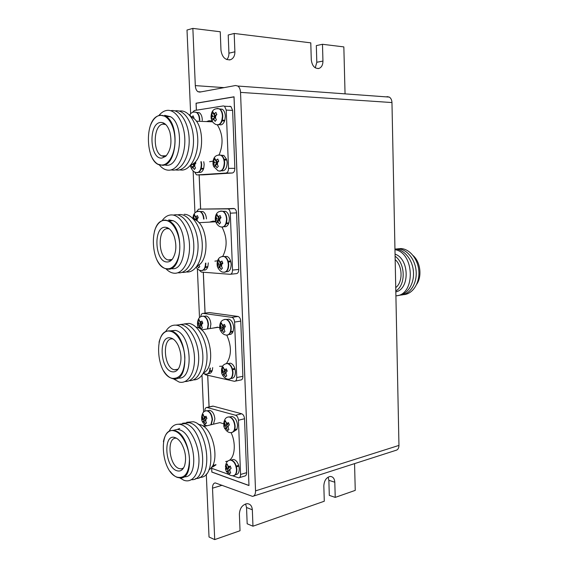<?xml version="1.0" encoding="UTF-8"?>
<svg xmlns="http://www.w3.org/2000/svg" width="568" height="568" viewBox="0 0 568 568"><rect width="100%" height="100%" fill="white"/><g stroke="black" fill="none" stroke-linecap="round" stroke-linejoin="round"><path stroke-width="0.85" d="M345.053 93.869L343.839 46.903L322.482 44.283L322.951 61.074C322.908 64.866 321.623 67.301 319.095 68.387C314.757 68.884 312.151 66.037 311.278 59.846L310.781 42.849L234.194 33.462L234.889 51.809C234.882 55.785 233.462 58.405 230.636 59.668C225.368 60.414 222.152 57.304 220.98 50.346L220.249 31.758L192.857 28.4L195.307 85.605L224.055 87.628M222.145 485.271L212.517 488.175L214.711 539.6L240.037 530.732L239.376 514.111C239.802 508.218 242.33 504.739 246.974 503.681C250.176 503.78 251.965 505.818 252.334 509.78L252.966 526.202L324.285 501.225L323.831 485.888C324.193 480.571 326.302 477.432 330.157 476.467C332.947 476.552 334.495 478.469 334.8 482.218L335.226 497.39L355.248 490.376L354.56 463.623M206.291 474.039L209.024 537.001L214.711 539.6M211.665 468.309L211.829 472.086L248.976 485.548L234.051 96.787L196.059 103.206L196.358 110.206M199.119 174.887L200.582 209.038M203.28 272.228L205.034 313.124M207.689 375.285L209.045 406.965M255.536 490.873L398.956 445.411L391.963 102.552L240.541 92.385L255.536 490.873C255.529 494.167 254.542 496.006 252.568 496.404L215.244 482.906C213.405 483.24 212.496 484.994 212.517 488.175M240.541 92.385C240.356 89.41 239.469 87.294 237.864 86.045L235.592 85.505L199.766 92.108L197.92 91.711C196.372 90.582 195.499 88.544 195.307 85.605M190.642 113.692L187.007 30.04L192.857 28.4M193.127 170.911L194.945 212.837M197.373 268.749L199.496 317.611M202.002 375.32L203.6 412.112M204.118 424.005L204.217 426.426M234.194 33.462L228.215 34.996L228.925 53.186C228.982 55.834 228.272 57.971 226.788 59.59M322.482 44.283L316.326 45.603L316.809 62.274L315.247 67.826M398.956 445.411C398.878 448.273 397.82 449.927 395.761 450.381L253.555 496.084M387.014 96.61L389.343 97.1C390.969 98.193 391.842 100.011 391.963 102.552M328.141 477.12L328.865 480.315L329.298 495.381L335.226 497.39M245.589 503.944L246.54 507.501L247.172 523.795L252.966 526.202M211.892 472.029L248.976 485.498M234.051 96.801L196.13 103.284M234.059 96.894L196.109 103.291L196.407 110.199M248.969 485.42L234.002 96.894M211.715 468.33L211.871 472.022L248.919 485.441M199.176 174.887L200.632 209.038M203.337 272.235L205.084 313.117M207.739 375.299L209.095 406.951M403.315 294.664C412.261 294.401 419.596 283.794 418.872 271.582C418.268 259.377 409.748 248.763 400.731 248.571L397.706 248.827M400.625 295.062C409.578 294.806 416.912 284.17 416.181 271.923C415.577 259.675 407.043 249.025 398.033 248.834L395.001 249.089M397.92 295.466C406.865 295.218 414.207 284.554 413.476 272.271C412.865 259.981 404.331 249.288 395.314 249.096L394.952 249.089M395.74 287.614C403.06 282.197 402.755 266.009 395.165 259.604M395.804 290.951C405.957 285.306 405.552 263.261 395.094 256.246M395.825 291.881C409.997 289.133 409.45 258.745 395.051 254.144M395.903 295.821C415.599 295.388 414.86 252.654 394.966 249.657M416.685 284.32C422.223 276.438 420.448 261.954 413.177 255.643M215.776 215.819L216.749 218.843L215.329 220.789L216.266 223.018L217.743 221.193L219.276 224.133L220.554 222.706L219.085 219.688L221.009 217.707L220.064 215.464L218.084 217.331L217.04 214.384L215.776 215.819L217.466 215.868M196.989 220.945L196.457 219.66L198.267 217.736L197.373 215.57L195.52 217.381L194.54 214.519L193.354 215.911L194.27 218.836L193.922 219.248M217.629 261.102L218.602 264.177L217.189 265.98L218.119 268.238L219.589 266.562L221.122 269.53L222.4 268.21L220.931 265.164L222.855 263.296L221.91 261.024L219.937 262.771L218.9 259.768L217.629 261.102L219.255 261.11M203.99 219.042C203.685 215.194 202.449 212.666 200.277 211.459L198.409 211.303M222.372 227.122C225.283 226.66 226.795 223.969 226.902 219.049C226.596 215.144 225.319 212.546 223.054 211.261L220.966 211.062M224.495 272.278C227.236 271.767 228.634 269.204 228.712 264.589C228.357 260.407 226.944 257.702 224.474 256.473L222.542 256.388M226.433 223.011L228.897 222.869L229.387 218.914C229.096 215.109 227.846 212.581 225.631 211.331L223.139 211.303M224.041 226.625C225.993 227.122 227.534 226.099 228.663 223.543L228.116 222.919M226.206 223.685L228.663 223.543M206.461 218.907C206.163 215.158 204.949 212.702 202.833 211.53L200.504 211.573M226.142 271.703C229.309 271.98 230.991 269.523 231.176 264.333L230.814 261.749L228.343 261.976M203.514 269.999C205.275 270.467 206.653 269.559 207.654 267.265L207.192 266.704M205.24 267.5L207.654 267.265M171.905 259.69L169.356 260.222L168 259.952C157.698 257.24 157.513 227.804 167.879 228.655L169.413 228.918M166.914 261.983C154.773 261.954 153.041 226.391 165.288 227.257C168.987 227.527 171.955 230.572 174.191 236.373C176.875 245.362 176.293 252.909 172.459 259.015C170.84 261.102 168.994 262.089 166.914 261.983M164.961 220.398C172.125 220.27 179.218 231.936 179.765 245.191C180.418 258.461 174.383 269.459 167.233 268.77C150.413 268.529 147.992 219.447 164.961 220.398M154.411 231.339C156.697 224.126 160.282 220.37 165.153 220.072L168.703 220.909C184.366 226.937 182.988 271.838 167.453 269.069L165.153 268.543C161.83 267.194 159.019 264.17 156.711 259.477M168.724 219.887L173.07 220.682C188.768 226.682 187.355 271.405 171.777 268.657M162.079 220.725C164.72 216.948 167.837 215.009 171.429 214.917C180.155 214.676 188.853 228.748 189.492 244.808C190.266 260.882 182.832 274.131 174.12 273.222C171.252 272.952 168.54 271.483 165.984 268.813M173.204 215.073L175.689 214.718C184.444 214.47 193.148 228.485 193.773 244.489C194.533 260.499 187.071 273.705 178.345 272.803L177.855 272.754M177.45 214.874L179.921 214.519C188.69 214.278 197.408 228.237 198.026 244.176C198.772 260.123 191.288 273.279 182.534 272.391L182.065 272.342M184.117 214.321C192.907 214.079 201.633 227.981 202.244 243.864C202.982 259.746 195.463 272.86 186.694 271.98L186.24 271.937M193.489 219.106L194.71 219.56C208.286 224.445 210.196 261.23 197.195 265.874M214.874 261.145L217.516 260.797M222.791 256.31C227.47 246.974 227.214 237.254 222.017 227.143M215.577 221.492L213.22 221.094L209.5 222.116M197.408 265.774L198.573 267.911L199.766 266.633L198.85 264.887M205.446 266.868L207.874 266.64L208.314 262.885M199.176 270.02L201.321 272.079L230.004 274.301C231.63 274.159 232.468 272.754 232.532 270.084L230.288 213.17C230.125 211.026 229.422 209.606 228.18 208.889L198.615 209.123L196.45 211.772M229.394 261.876L230.601 260.996C229.799 258.61 228.606 257.091 227.044 256.438L224.658 256.551M230.594 274.238L236.224 273.648C237.85 273.506 238.695 272.107 238.759 269.452L236.572 212.872C236.416 210.742 235.706 209.329 234.463 208.619L198.615 209.123M169.236 260.215L169.065 259.832M166.886 228.116L167.049 227.569M170.379 260.179L170.109 259.711M167.837 228.634L168.085 228.024M228.137 261.223L230.601 260.996M201.91 270.581C204.494 270.105 205.808 267.62 205.864 263.126M221.193 265.803L219.589 266.562M220.377 262.906L220.909 264.191L219.184 265.987L219.475 266.683M219.184 265.987L217.189 265.98M220.909 264.191L218.602 264.177M222.5 262.53L221.733 263.325L219.937 262.771M219.411 220.469L217.743 221.193M218.46 217.466L219.071 218.907L217.345 220.838L217.572 221.385M217.345 220.838L215.329 220.789M219.071 218.907L216.749 218.843M220.711 217.068L219.894 217.984L218.084 217.331M195.974 217.537L196.542 218.9L195.584 220.008M196.542 218.9L194.27 218.836M196.308 216.458L193.354 215.911M198.012 217.189L197.309 218.005L195.52 217.381M224.218 421.69L225.184 424.928L223.778 426.241L224.701 428.606L226.156 427.427L227.669 430.516L228.932 429.543L227.484 426.398L229.394 424.963L228.457 422.578L226.511 423.898L225.475 420.703L224.218 421.69L225.645 421.584M202.059 415.364L202.961 418.502L201.654 419.787L202.528 422.074L203.884 420.916L205.325 423.898L206.504 422.94L205.126 419.901L206.915 418.495L206.035 416.195L204.196 417.487L203.23 414.399L202.059 415.364L203.394 415.279M225.993 464.851L226.951 468.131L225.546 469.317L226.469 471.71L227.924 470.659L229.429 473.776L230.693 472.895L229.252 469.729L231.148 468.401L230.218 465.994L228.272 467.194L227.243 463.95L225.993 464.851L227.377 464.716M211.218 424.722L212.496 419.567C211.921 414.484 210.124 411.523 207.128 410.7L206.035 410.863M231.971 432.461C234.08 431.85 235.138 429.72 235.131 426.057C234.52 420.774 232.61 417.707 229.394 416.862L228.215 417.047M233.952 475.537C235.905 474.912 236.87 472.888 236.856 469.452C236.16 463.85 234.123 460.698 230.736 459.995L229.763 460.194M234.69 429.585L237.048 428.989L237.538 425.396C236.948 420.249 235.081 417.267 231.936 416.45L230.402 416.82M233.292 431.822L236.813 429.55L236.508 429.124M234.477 430.146L236.813 429.55M213.44 424.182L214.881 418.943C214.321 413.987 212.574 411.111 209.642 410.309L208.236 410.636M235.166 474.905L235.983 474.663C238.148 474.323 239.234 472.327 239.242 468.678L238.887 466.136L236.451 466.704M236.487 466.832L238.887 466.136M236.331 466.264L238.681 465.377C237.388 461.663 235.585 459.697 233.27 459.476L232.028 459.824M212.659 467.002L215.996 464.858L215.726 464.461M213.689 465.504L215.996 464.858M183.485 468.067L181.135 468.891L179.069 468.55C168.774 465.391 166.339 436.508 176.541 438.248M176.705 470.68C164.684 466.853 163.03 432.951 175.157 437.623C177.365 438.389 179.41 440.25 181.298 443.217C185.48 450.815 186.588 458.298 184.607 465.675C182.875 470.169 180.241 471.838 176.705 470.68M174.852 431.098C181.945 433.235 188.945 446.391 189.456 458.987C189.165 472.796 185.012 478.852 177.01 477.141C160.346 471.646 158.032 424.85 174.852 431.098M163.399 441.726C164.919 434.122 168.199 430.338 173.226 430.381L175.036 430.743C190.621 434.357 195.534 479.285 180.226 477.972L177.223 477.39C174.759 476.403 172.438 474.429 170.258 471.483M177.436 429.373L173.226 430.381L177.436 429.373L179.254 429.735C194.874 433.306 199.766 478.064 184.415 476.779M169.108 431.339C171.941 425.524 175.945 423.288 181.114 424.637C189.748 427.122 198.324 443.005 198.928 458.262C199.666 473.563 192.296 483.702 183.677 480.166L179.921 477.965M178.537 424.204L185.232 423.664C203.969 427.704 209.926 481.053 191.508 479.69M182.633 423.238L189.321 422.698C208.094 426.696 214.044 479.797 195.598 478.519M186.694 422.28L193.383 421.747C212.184 425.688 218.119 478.547 199.652 477.354M198.196 424.367L200.156 424.715C213.611 427.477 220.774 463.708 208.96 469.743M225.695 461.521L227.903 461.081M229.302 460.329C235.095 456.7 236.025 442.536 231.034 432.596C233.483 432.376 234.733 430.232 234.769 426.149C234.158 420.867 232.248 417.8 229.032 416.947C225.986 416.912 224.204 419.262 223.678 424.012M223.678 423.82L219.901 422.62L216.273 423.501M210.92 468.046L229.046 474.514M232.468 475.735L238.73 477.844C239.952 477.645 240.569 476.516 240.569 474.472L238.439 420.242C238.169 417.608 237.225 415.939 235.592 415.243L206.858 407.455C205.545 407.54 204.885 408.697 204.87 410.927L204.885 411.232M205.481 425.105L205.524 426.106M239.384 477.645L244.758 476.041C245.987 475.835 246.597 474.713 246.604 472.683L244.524 418.751C244.261 416.131 243.31 414.477 241.677 413.781L213.142 406.148L212.07 406.283M177.358 429.387L179.708 428.478M236.274 466.065L238.681 465.377M211.495 467.592L213.937 464.823M229.28 469.8L227.924 470.659M228.932 467.251L229.195 467.925L227.491 469.132L228.052 470.581M227.491 469.132L225.546 469.317M229.195 467.925L226.951 468.131M230.551 466.96L228.272 467.194M227.562 426.589L226.156 427.427M227.129 423.976L227.441 424.765L225.73 426.099L226.234 427.385M225.73 426.099L223.778 426.241M227.441 424.765L225.184 424.928M228.84 423.671L228.258 424.126L226.511 423.898M205.211 420.135L203.884 420.916M204.87 417.579L205.169 418.346L203.571 419.653L204.026 420.831M203.571 419.653L201.654 419.787M205.169 418.346L202.961 418.502M206.418 417.324L205.928 417.721L204.196 417.487M220.214 324.072L221.186 327.211L219.773 328.822L220.703 331.123L222.166 329.639L223.693 332.656L224.964 331.478L223.501 328.389L225.418 326.692L224.481 324.378L222.514 325.954L221.477 322.873L220.214 324.072L221.747 324.037M197.927 320.757L198.835 323.788L197.529 325.357L198.409 327.587L199.766 326.139L201.221 329.057L202.407 327.906L201.015 324.917L202.819 323.27L201.924 321.034L200.078 322.567L199.105 319.585L197.927 320.757L199.361 320.721M222.031 368.234L222.997 371.415L221.584 372.892L222.507 375.221L223.977 373.879L225.489 376.925L226.76 375.839L225.304 372.729L227.214 371.152L226.277 368.81L224.324 370.265L223.288 367.127L222.031 368.234L223.508 368.163M207.838 328.687L208.463 324.456C208.037 319.983 206.511 317.228 203.891 316.177L202.4 316.227M227.441 335.077C229.926 334.516 231.19 332.124 231.226 327.913C230.793 323.313 229.188 320.466 226.405 319.351L224.758 319.408M229.5 379.126C231.815 378.536 232.979 376.272 232.994 372.317C232.482 367.411 230.743 364.464 227.754 363.456L226.312 363.584M230.778 331.641L233.185 331.258L233.675 327.495C233.249 323.022 231.68 320.245 228.968 319.166L226.788 319.479M229.032 334.417L229.06 334.41C230.722 334.708 232.014 333.863 232.951 331.868L232.546 331.357M230.551 332.252L232.951 331.868M210.224 328.318L210.884 324.058C210.472 319.706 208.981 317.022 206.425 316L204.466 316.277M230.963 378.473L231.24 378.416C233.945 378.394 235.337 376.186 235.422 371.784L235.06 369.221L232.624 369.697M232.582 369.534L234.847 368.462C233.803 365.409 232.291 363.648 230.31 363.165L228.4 363.527M208.342 373.517L208.79 373.432C210.181 373.574 211.261 372.807 212.034 371.124L211.686 370.655M209.677 371.579L212.034 371.124M174.916 369.875L178.082 369.2L174.461 369.789C163.428 367.957 161.901 336.363 173.027 339.025L173.169 339.053M172.069 371.749C159.984 369.697 158.294 335.014 170.478 337.903C173.467 338.549 176.052 341.077 178.231 345.493C181.568 353.53 181.866 360.865 179.126 367.503C177.315 370.911 174.965 372.324 172.069 371.749M170.166 331.222C177.294 332.301 184.337 344.762 184.863 357.67C184.579 371.962 180.418 378.856 172.374 378.366C155.639 375.327 153.275 327.452 170.166 331.222M159.019 342.312C161.071 334.204 164.848 330.391 170.357 330.881L171.103 331.045C188.043 334.261 189.939 383.215 173.084 378.735L172.594 378.629C169.271 377.748 166.289 375.15 163.641 370.84M170.187 330.853L175.391 330.399C192.027 333.473 194.405 381.235 177.862 377.99M165.629 331.641C168.455 326.799 172.09 324.655 176.52 325.216C185.204 326.43 193.837 341.467 194.455 357.102C195.207 372.764 187.809 384.358 179.147 382.058L173.29 378.771M175.924 325.144L180.709 324.605C189.08 325.784 197.472 339.65 198.566 354.709C199.773 369.782 193.404 382.03 185.125 381.504M180.091 324.534L184.863 324.001C193.248 325.166 201.647 338.961 202.74 353.956C203.94 368.966 197.565 381.185 189.272 380.688M184.224 323.923L188.988 323.398C197.387 324.548 205.793 338.272 206.887 353.211C208.08 368.156 201.697 380.347 193.39 379.878M196.003 327.076L196.627 327.211C210.614 329.426 216.358 367.169 203.543 372.928M219.567 366.325L222.62 366.14M226.447 363.563L226.483 363.527C231.616 355.696 231.709 346.239 226.781 335.148M219.78 327.85L217.608 327.189L212.957 328.105M209.883 371.003L212.254 370.549L212.709 367.631M204.381 373.893L205.737 374.845L234.399 381.298C235.926 381.277 236.714 380.035 236.757 377.557L234.577 322.063C234.335 319.543 233.455 317.974 231.914 317.356L203.095 313.394C201.761 313.394 200.994 314.494 200.816 316.688M235.429 381.085L240.512 380.027C242.046 380.006 242.834 378.771 242.884 376.307L240.754 321.133C240.52 318.627 239.632 317.065 238.091 316.454L209.187 312.549L203.095 313.394M232.418 368.937L234.847 368.462M206.972 374.113C209.031 373.645 210.139 371.635 210.302 368.085M225.439 373.062L223.977 373.879L223.551 372.8L221.584 372.892M224.892 370.371L225.269 371.309L223.551 372.8M225.269 371.309L222.997 371.415M226.731 370.045L226.085 370.599L224.324 370.265M223.685 328.851L222.166 329.639M223.032 326.082L223.472 327.154L221.754 328.765L222.124 329.681M221.754 328.765L219.773 328.822M223.472 327.154L221.186 327.211M224.985 325.727L224.289 326.38L222.514 325.954M201.207 325.407L199.766 326.139M200.667 322.709L201.072 323.739L199.474 325.308L199.794 326.124M199.474 325.308L197.529 325.357M201.072 323.739L198.835 323.788M202.435 322.404L201.839 322.986L200.078 322.567M211.573 113.352L212.553 116.262L211.126 118.534L212.07 120.693L213.547 118.542L215.102 121.396L216.387 119.749L214.896 116.795L216.841 114.523L215.883 112.357L213.895 114.516L212.844 111.69L211.573 113.352L213.447 113.501M190.507 116.262L190.216 115.148M193.539 118.329L193.972 117.91L193.07 115.808L191.743 117.157M213.476 159.714L214.448 162.675L213.028 164.798L213.973 166.992L215.442 164.99L216.99 167.879L218.275 166.332L216.791 163.35L218.73 161.213L217.771 159.012L215.79 161.035L214.747 158.153L213.476 159.714L215.265 159.814M191.863 164.379L190.592 166.53L191.48 168.646L192.843 166.715L194.313 169.52L195.513 168.022L194.1 165.139L195.917 163.073M199.773 120.359L199.766 119.33C199.531 115.978 198.53 113.671 196.755 112.407L194.661 112.017M197.096 172.715C200.028 172.331 201.555 169.576 201.675 164.436L201.271 161.695M217.558 124.988C220.86 124.641 222.606 121.644 222.798 116C222.585 112.627 221.563 110.277 219.745 108.935L217.402 108.453M219.738 171.195C222.862 170.791 224.502 167.936 224.658 162.625C224.403 159.026 223.274 156.562 221.264 155.242L219.014 154.886M219.149 108.829L218.744 108.687M222.329 120.175L224.843 120.281L225.333 116.135C225.12 112.854 224.126 110.561 222.351 109.255L219.589 108.928M219.291 124.633C221.506 125.386 223.274 124.179 224.608 121.005L223.863 120.238M222.095 120.906L224.608 121.005M202.272 120.459L202.272 119.45C202.045 116.184 201.065 113.941 199.332 112.712L196.84 112.464M221.442 170.776C224.956 171.266 226.866 168.554 227.164 162.64L226.795 160.027L224.296 160.02M201.257 168.384L203.727 168.369L204.168 164.443L203.749 161.695M198.757 172.274C200.752 172.949 202.336 171.877 203.507 169.051L202.904 168.376M201.044 169.058L203.507 169.051M165.899 156.136L164.514 156.477L161.61 155.866C152.373 151.869 153.474 124.811 163.009 124.143L163.485 122.929M162.036 158.039C149.845 159.977 148.071 123.561 160.368 122.461C164.564 122.191 167.752 125.457 169.917 132.259C172.139 142.596 170.741 150.612 165.714 156.306L162.036 158.039M160.034 115.446C167.233 114.14 174.376 125.031 174.93 138.627C175.597 152.21 169.548 164.55 162.363 164.99C145.472 167.468 142.994 117.228 160.034 115.446M150.406 125.556C152.799 119.45 156.079 115.978 160.233 115.126L166.112 116.546C180.063 124.42 176.833 165.707 162.59 165.316L157.911 164.209C154.901 162.434 152.472 159.196 150.619 154.517M164.663 115.311L170.556 116.731C184.536 124.569 181.263 165.7 166.985 165.302L165.792 165.309M158.969 115.439C161.262 112.62 163.811 110.959 166.609 110.462C175.377 108.807 184.131 121.942 184.785 138.414C185.573 154.879 178.118 169.726 169.37 170.18C165.671 170.372 162.299 168.589 159.253 164.834M170.684 110.71L170.94 110.661C179.729 109.02 188.498 122.099 189.144 138.514C189.918 154.908 182.427 169.704 173.659 170.151L170.897 169.938M175.001 110.902L175.235 110.859C184.053 109.233 192.829 122.262 193.461 138.606C194.228 154.936 186.709 169.676 177.912 170.123L175.171 169.917M179.282 111.101L179.502 111.058C188.335 109.439 197.124 122.418 197.749 138.706C198.502 154.972 190.954 169.647 182.136 170.095L179.41 169.896M190.905 116.767L192.573 117.64C205.566 124.683 204.104 161.426 190.912 164.791M209.606 161.702L213.028 161.142M219.141 154.808C223.529 144.102 222.954 134.154 217.43 124.988M212.134 120.963L209.067 120.721L206.482 121.587M194.639 172.005L196.351 174.738L197.146 174.908L225.993 173.062C227.626 172.686 228.471 171.117 228.528 168.362L226.234 110.085L224.559 106.216L223.331 105.925L194.377 110.519L192.545 112.372M225.752 160.02L226.582 159.288L223.856 155.447L221.222 155.242M203.216 174.845L232.305 173.006C233.945 172.629 234.79 171.067 234.854 168.327L232.617 110.405L230.942 106.55L229.706 106.266M163.194 156.42L162.988 155.838M164.344 156.491L164.031 155.817M164.138 124.214L164.493 123.497M163.009 124.143L165.757 124.534M224.083 159.274L226.582 159.288M217.203 164.301L215.442 164.99M216.074 161.156L216.784 162.803L215.208 165.274M215.059 164.912L213.028 164.798M216.784 162.803L214.448 162.675M218.495 160.73L217.615 161.802L215.79 161.035M215.379 117.895L213.547 118.542M214.093 114.608L214.903 116.447L213.263 118.911M213.17 118.691L211.126 118.534M214.903 116.447L212.553 116.262M216.664 114.168L215.733 115.375L213.895 114.516M193.83 117.626L193.39 118.215M194.497 166.083L192.843 166.715M193.631 163.272L194.192 164.599L192.687 166.907M192.573 166.63L190.592 166.53M194.192 164.599L191.899 164.479M195.726 162.668L194.959 163.627L193.787 163.151M228.925 53.186L234.889 51.809M316.809 62.274L322.951 61.074M328.865 480.315L334.8 482.218M246.54 507.501L252.334 509.78M220.533 211.097L222.684 211.282C224.942 212.56 226.227 215.158 226.525 219.071C226.241 224.956 224.324 227.562 220.774 226.88C219.056 226.525 217.565 225.226 216.301 223.004M216.124 217.359L215.904 219.788M218.936 216.38L217.459 215.847M219.709 221.179L219.93 218.737M197.998 211.331L199.908 211.481C202.08 212.68 203.316 215.208 203.621 219.063M193.674 217.402L193.432 219.042M197.082 221.016L197.252 218.737M222.124 256.438L224.097 256.509C226.575 257.737 227.988 260.442 228.336 264.624C228.123 270.098 226.348 272.604 223.011 272.143C221.3 272.001 219.695 270.688 218.19 268.21M217.984 262.672L217.764 265.057M220.789 261.884L219.312 261.266M221.555 266.676L221.776 264.276M196.869 266.349L197.707 266.498M216.898 222.138L218.368 222.684M218.751 267.436L220.214 268.068M232.532 270.084L238.759 269.452M230.288 213.17L236.572 212.872M227.406 208.719L233.689 208.449M205.495 263.161C205.325 268.416 203.685 270.858 200.582 270.467C198.906 270.212 197.444 269.14 196.187 267.251M198.956 265.142L199.077 264.716M227.853 417.132L229.394 416.862M224.566 423.359L224.353 425.581M227.349 423.238L225.894 422.315M228.109 427.981L228.329 425.744M205.68 410.941L206.766 410.785C209.769 411.608 211.559 414.562 212.141 419.653L210.863 424.814M202.378 416.976L202.18 419.141M204.984 416.841L203.614 415.961M205.708 421.428L205.907 419.262M229.422 460.293L230.374 460.094C233.76 460.804 235.798 463.957 236.494 469.558C236.487 473.3 235.379 475.345 233.157 475.7C230.409 475.856 228.237 474.493 226.625 471.603M226.341 466.541L226.121 468.728M229.11 466.598L227.661 465.597M229.862 471.326L230.09 469.132M203.103 421.548L204.466 422.436M225.326 428.073L226.774 429.01M227.094 471.248L228.542 472.256M240.569 474.472L246.604 472.683M238.439 420.242L244.524 418.751M235.592 415.243L241.677 413.781M207.142 407.505L213.142 406.148M213.582 464.922L211.239 467.67M224.353 319.472L226.043 319.408C228.819 320.515 230.423 323.369 230.856 327.97C230.729 332.869 229.16 335.241 226.149 335.07C223.863 334.751 222.088 333.409 220.81 331.066M220.561 325.677L220.349 327.999M223.359 325.159L221.896 324.42M224.126 329.93L224.346 327.594M202.009 316.291L203.529 316.227C206.149 317.278 207.668 320.04 208.101 324.505L207.391 328.957M198.253 322.312L198.054 324.562M200.866 321.793L199.489 321.083M201.604 326.408L201.803 324.15M225.929 363.662L227.392 363.527C230.374 364.528 232.12 367.482 232.624 372.388C232.546 376.904 231.119 379.175 228.357 379.197C225.922 379.005 224.019 377.656 222.635 375.15M222.379 369.867L222.159 372.146M225.162 369.534L223.7 368.71M225.929 374.284L226.149 371.997M198.985 326.905L200.355 327.629M221.328 330.427L222.791 331.179M223.139 374.603L224.594 375.434M236.757 377.557L242.884 376.307M234.577 322.063L240.754 321.133M231.716 317.32L237.893 316.419M209.94 368.156C209.706 372.189 208.371 374.198 205.935 374.17L203.287 373.389M216.948 108.453L219.369 108.921C221.186 110.256 222.202 112.613 222.422 115.986C221.96 122.816 219.759 125.656 215.819 124.491C213.625 123.32 212.233 121.765 211.637 119.827M211.921 114.828L211.701 117.363M214.747 113.408L213.263 113.075M215.528 118.236L215.755 115.687M194.228 112.01L196.379 112.393C198.154 113.65 199.162 115.957 199.389 119.316L199.396 120.345M191.998 116.816L190.671 116.468M218.566 154.901L220.888 155.234C222.897 156.562 224.026 159.026 224.282 162.625C223.899 169.037 221.818 171.763 218.041 170.812L213.767 166.601M213.824 161.22L213.603 163.705M216.642 159.998L215.166 159.58M217.423 164.812L217.643 162.313M200.902 161.695L201.306 164.436C200.994 170.549 199.091 173.197 195.591 172.395C193.972 171.962 192.609 170.705 191.494 168.646M191.061 164.734L191.118 165.473M194.696 166.552L194.895 164.138M192.055 167.709L193.439 168.128M212.702 119.635L214.179 119.983M214.597 166.019L216.074 166.445M197.146 174.908L203.372 174.845M225.993 173.062L232.305 173.006M228.528 168.362L234.854 168.327M226.234 110.085L232.617 110.405M229.302 59.959L230.636 59.668M317.959 68.6L319.095 68.387M237.864 86.045L389.343 97.1M197.92 91.711L200.873 91.902M223.054 211.261L222.684 211.282C217.856 210.813 215.386 213.447 215.258 219.17M200.277 211.459L199.908 211.481C195.584 211.076 193.241 213.405 192.886 218.467M224.474 256.473L224.097 256.509C219.553 256.289 217.224 258.859 217.111 264.226M223.387 211.431L225.631 211.331M200.603 211.63L202.833 211.53M172.076 259.491L168 259.952M168.703 220.909L173.07 220.682M193.936 219.603L194.71 219.56M198.899 222.699L215.691 221.776M228.18 208.889L234.463 208.619M224.829 256.63L227.044 256.438M217.132 264.475L217.303 265.682M215.265 219.255L215.435 220.49M207.128 410.7L206.766 410.785C203.813 410.728 202.08 413.028 201.583 417.679M230.736 459.995L230.374 460.094C227.448 460.392 225.801 462.679 225.446 466.96M229.884 416.94L231.936 416.45M207.597 410.778L209.642 410.309M206.858 407.455L212.865 406.106M203.713 426.547L219.901 422.62M183.166 468.273L181.135 468.891M231.275 460.037L233.27 459.476M225.51 467.954L225.709 469.083M201.633 418.446L201.803 419.518M202.684 421.981C203.94 424.168 205.367 425.425 206.972 425.759M223.735 424.85L223.927 425.993M224.85 428.513C226.639 431.46 228.698 432.816 231.027 432.596M226.405 319.351L226.043 319.408C221.903 319.507 219.788 321.999 219.688 326.877M203.891 316.177L203.529 316.227C199.808 316.028 197.792 318.456 197.465 323.511M227.754 363.456L227.392 363.527C223.558 363.839 221.591 366.268 221.492 370.819M226.809 319.486L228.968 319.166M204.281 316.305L206.425 316M171.103 331.045L175.391 330.399M196.209 327.274L196.627 327.211M201.441 329.866L218.183 327.303M231.914 317.356L238.091 316.454M228.194 363.57L230.31 363.165M221.541 371.458L221.726 372.622M197.501 323.952L197.664 325.052M198.53 327.523L198.828 328.063M219.724 327.36L219.901 328.538M219.745 108.935L219.369 108.921C214.108 107.884 211.331 110.561 211.047 116.944M196.755 112.407L196.379 112.393C193.432 111.491 191.167 112.428 189.577 115.19M221.264 155.242L220.888 155.234C215.79 154.46 213.149 157.13 212.957 163.236M220.029 109.141L222.351 109.255M197.039 112.606L199.332 112.712M166.268 155.774L161.61 155.866M166.112 116.546L170.556 116.731M191.508 117.59L192.573 117.64M196.272 121.197L212.638 121.822M224.559 106.216L230.942 106.55M221.563 155.433L223.856 155.447M190.557 165.224L190.692 166.197M212.964 163.357L213.121 164.507M211.069 117.242L211.211 118.251"/></g></svg>
